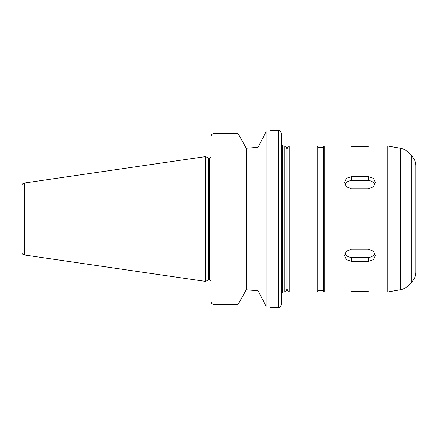 <?xml version="1.0" encoding="UTF-8"?>
<svg xmlns="http://www.w3.org/2000/svg" width="438" height="438" viewBox="0 0 438 438"><rect width="100%" height="100%" fill="white"/><g stroke="black" fill="none" stroke-linecap="round" stroke-linejoin="round"><path stroke-width="0.66" d="M351.522 249.249L368.369 249.249L373.335 251.116L375.388 255.502L373.335 259.712L368.369 261.409L351.522 261.409L346.562 259.712L344.503 255.502L346.562 251.116L351.522 249.249M344.936 253.383A7.019 6.077 180 0 0 351.522 257.369L368.369 257.369A7.019 6.077 180 0 0 374.955 253.383M351.522 176.591L368.369 176.591L373.335 178.288L375.388 182.498L373.335 186.884L368.369 188.751L351.522 188.751L346.562 186.884L344.503 182.498L346.562 178.288L351.522 176.591L351.522 180.631A7.019 6.077 0 0 0 344.936 184.617M374.955 184.617A7.019 6.077 0 0 0 368.369 180.631L351.522 180.631M368.369 146.336C377.425 145.969 377.425 145.969 368.369 146.336L351.522 146.336C342.467 145.969 342.467 145.969 351.522 146.336M351.522 291.664C342.467 292.031 342.467 292.031 351.522 291.664L368.369 291.664C377.425 292.031 377.425 292.031 368.369 291.664M266.167 131.482C271.401 130.272 271.401 130.272 266.167 131.482L258.064 147.327L247.497 148.11L258.064 147.327L258.064 290.673L266.167 306.518C271.401 307.728 271.401 307.728 266.167 306.518L266.167 131.482M247.497 148.11L246.2 148.11L238.091 133.497L213.947 133.497C212.222 133.689 211.286 134.658 211.138 136.404L211.138 301.596C211.286 303.342 212.222 304.311 213.947 304.503L238.091 304.503L246.2 289.89L258.064 290.673L247.497 289.89M213.947 304.503L213.947 133.497L238.091 133.497L238.091 304.503M246.2 148.11L246.2 289.89M286.945 219L286.945 289.195C285.56 293.093 284.979 291.429 284.136 291.998L284.136 146.002C284.979 146.571 285.56 144.907 286.945 148.805L286.945 219M289.808 291.998L289.808 146.002C288.965 146.571 288.385 144.907 287.005 148.805L287.005 289.195C288.385 293.093 288.965 291.429 289.808 291.998L316.986 291.998L317.829 291.155L317.829 146.845L316.986 146.002L316.986 291.998M324.29 291.998L324.29 146.002L323.447 146.845L323.447 291.155L324.29 291.998L344.503 291.998M375.388 146.002L387.745 146.002L387.745 291.998L375.388 291.998M411.709 282.072L411.709 155.928C414.392 158.693 415.761 162 415.821 165.854L415.821 272.146C415.761 276 414.392 279.307 411.709 282.072L407.915 285.866C405.818 287.93 403.321 289.233 400.425 289.764L387.745 291.998M415.821 172.046L416.1 172.671L416.1 265.329L415.821 265.954M416.1 189.238L416.1 248.762M21.9 192.326L21.9 219M24.304 254.971L24.304 183.029L205.521 156.601L205.521 281.399L24.304 254.971C22.814 254.637 22.015 253.711 21.9 252.195M205.521 156.601L208.384 157.932L208.384 280.068L205.521 281.399M281.333 219L281.333 304.634C279.948 308.533 279.367 306.874 278.524 307.443L278.524 130.557C279.367 131.126 279.948 129.467 281.333 133.366L281.333 219M368.369 257.369L368.369 261.409M351.522 257.369L351.522 261.409M368.369 180.631L368.369 176.591M281.333 144.595L282.734 146.002L282.734 291.998L281.333 293.405M411.709 155.928L407.915 152.134C405.818 150.07 403.321 148.767 400.425 148.236L400.425 289.764M407.915 152.134L407.915 285.866M208.384 157.932L209.452 157.932L209.452 280.068L211.138 280.829M270.098 307.443L278.524 307.443M270.098 130.557L278.524 130.557M282.734 291.998L284.136 291.998M282.734 146.002L284.136 146.002M289.808 146.002L316.986 146.002M317.829 290.597L323.447 290.597M317.829 147.403L323.447 147.403M324.29 146.002L344.503 146.002M400.425 148.236L387.745 146.002M24.304 183.029C22.814 183.363 22.015 184.288 21.9 185.805M208.384 280.068L209.452 280.068M209.452 157.932L211.138 157.171"/></g></svg>
